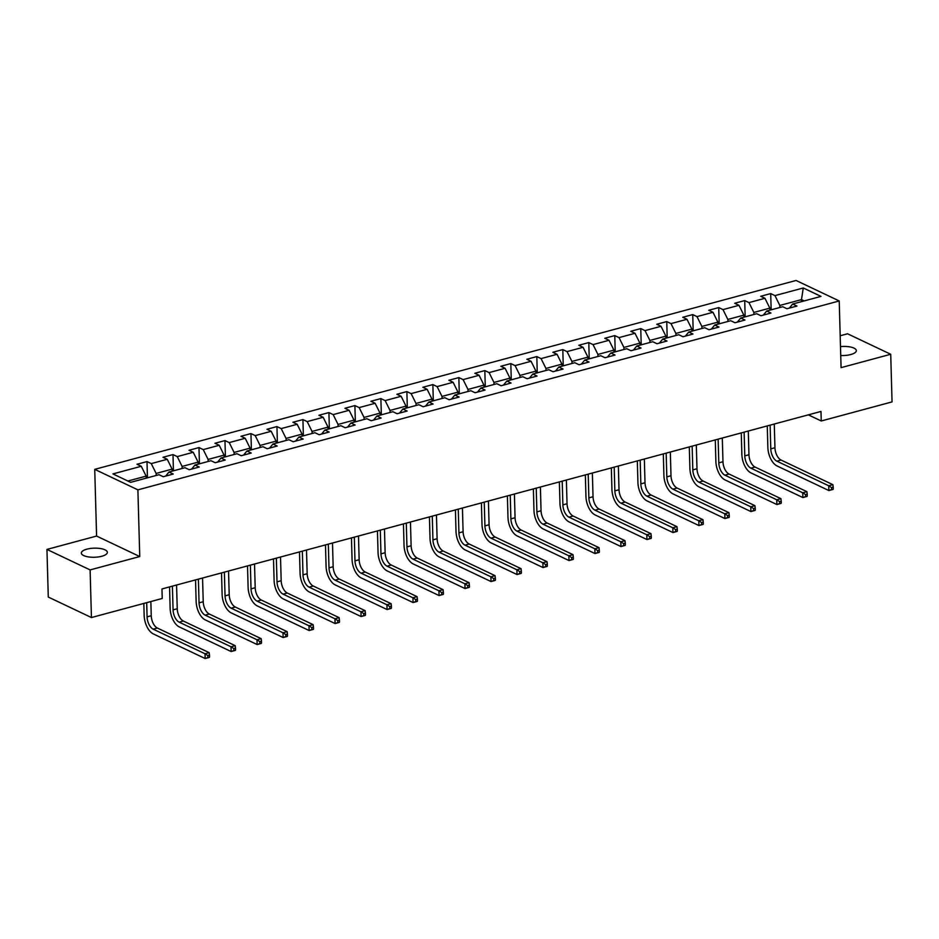 <?xml version="1.0" encoding="UTF-8"?>
<svg xmlns="http://www.w3.org/2000/svg" width="939" height="939" viewBox="0 0 939 939"><rect width="100%" height="100%" fill="white"/><g stroke="black" fill="none" stroke-linecap="round" stroke-linejoin="round"><path stroke-width="1.41" d="M101.811 556.252A13.017 4.554 -1.6 0 0 107.363 552.343A13.017 4.554 -1.6 0 0 100.309 548.517A13.017 4.554 -1.6 0 0 86.881 549.162A13.017 4.554 -1.6 0 0 81.341 553.071A13.017 4.554 -1.6 0 0 88.395 556.897A13.017 4.554 -1.6 0 0 101.811 556.252M840.734 355.505A13.017 4.554 -1.6 0 0 850.781 354.531A13.017 4.554 -1.6 0 0 856.333 350.623A13.017 4.554 -1.6 0 0 840.487 346.608M46.95 549.421L90.109 569.914L139.747 556.545L96.588 536.052L46.95 549.421L48.276 597.051L91.435 617.545L162.236 598.472L161.966 588.953L820.979 411.446L821.249 420.977L892.05 401.904L890.724 354.273L847.565 333.779L840.182 335.763M96.588 536.052L94.733 469.359L796.061 280.468L839.22 300.961L137.892 489.853L94.733 469.359M803.268 287.98L774.957 295.609L770.696 293.59L760.696 296.278L764.956 298.297L748.97 302.604L744.709 300.586L734.709 303.274L738.97 305.304L722.983 309.612L718.722 307.581L708.722 310.281L712.983 312.3L696.996 316.607L692.736 314.588L682.735 317.276L686.996 319.295L671.009 323.603L666.749 321.584L656.748 324.272L661.009 326.303L645.011 330.61L640.762 328.58L630.762 331.279L635.022 333.298L619.024 337.606L614.775 335.587L604.775 338.275L609.035 340.294L593.037 344.601L588.788 342.582L578.788 345.282L583.049 347.301L567.05 351.609L562.801 349.578L552.801 352.278L557.062 354.296L541.064 358.604L536.815 356.585L526.814 359.273L531.075 361.292L515.077 365.6L510.828 363.581L500.827 366.28L505.088 368.299L489.09 372.607L484.829 370.576L474.841 373.276L479.101 375.295L463.103 379.602L458.842 377.584L448.854 380.272L453.114 382.29L437.116 386.598L432.856 384.579L422.867 387.279L427.128 389.298L411.129 393.605L406.869 391.575L396.88 394.274L401.129 396.293L385.143 400.601L380.882 398.582L370.893 401.27L375.142 403.289L359.156 407.596L354.895 405.578L344.906 408.277L349.155 410.296L333.169 414.604L328.908 412.573L318.92 415.273L323.169 417.292L307.182 421.599L302.921 419.58L292.933 422.268L297.182 424.287L281.195 428.595L276.935 426.576L266.946 429.276L271.195 431.294L255.208 435.602L250.948 433.583L240.947 436.271L245.208 438.29L229.222 442.598L224.961 440.579L214.961 443.267L219.221 445.286L203.235 449.593L198.974 447.574L188.974 450.274L193.234 452.293L177.248 456.6L172.987 454.582L162.987 457.27L167.248 459.288L151.261 463.596L147 461.577L137 464.265L141.261 466.284L112.938 473.913L130.674 482.341L158.996 474.711L163.245 476.73L173.245 474.042L168.985 472.012L184.983 467.704L189.232 469.735L199.232 467.035L194.972 465.016L210.97 460.709L215.219 462.727L225.219 460.04L220.958 458.021L236.957 453.713L241.206 455.732L251.206 453.044L246.945 451.013L262.943 446.706L267.192 448.736L277.193 446.037L272.932 444.018L288.93 439.71L293.179 441.729L303.18 439.041L298.919 437.022L314.917 432.715L319.178 434.734L329.166 432.046L324.906 430.015L340.904 425.707L345.165 427.738L355.153 425.038L350.893 423.019L366.891 418.712L371.151 420.731L381.14 418.043L376.879 416.024L392.878 411.716L397.138 413.735L407.127 411.047L402.878 409.017L418.864 404.709L423.125 406.74L433.114 404.04L428.865 402.021L444.851 397.713L449.112 399.732L459.101 397.044L454.852 395.026L470.838 390.718L475.099 392.737L485.087 390.049L480.838 388.018L496.825 383.711L501.086 385.741L511.074 383.042L506.825 381.023L522.812 376.715L527.072 378.734L537.061 376.046L532.812 374.027L548.799 369.72L553.059 371.738L563.06 369.05L558.799 367.02L574.785 362.712L579.046 364.743L589.046 362.043L584.786 360.024L600.772 355.717L605.033 357.736L615.033 355.048L610.773 353.029L626.759 348.721L631.02 350.74L641.02 348.052L636.759 346.022L652.746 341.714L657.007 343.744L667.007 341.045L662.746 339.026L678.733 334.718L682.993 336.737L692.994 334.049L688.733 332.03L704.731 327.723L708.98 329.742L718.981 327.054L714.72 325.023L730.718 320.715L734.967 322.746L744.967 320.046L740.707 318.028L756.705 313.72L760.954 315.739L770.954 313.051L766.694 311.032L782.692 306.724L786.941 308.743L796.941 306.055L792.68 304.025L821.003 296.395L803.268 287.98L801.483 299.611L779.828 305.445L779.886 307.476M156.191 475.463L156.132 473.432L172.13 469.124L172.189 471.155M165.628 476.085L168.985 472.012M151.261 463.596L156.132 473.432M167.248 459.288L172.13 469.124M182.178 468.467L182.119 466.437L198.117 462.129L198.176 464.159M191.615 469.089L194.972 465.016M177.248 456.6L182.119 466.437M193.234 452.293L198.117 462.129M208.165 461.46L208.106 459.429L224.104 455.133L224.163 457.152M217.602 462.094L220.958 458.021M203.235 449.593L208.106 459.429M219.221 445.286L224.104 455.133M234.151 454.464L234.093 452.434L250.091 448.126L250.15 450.157M243.588 455.086L246.945 451.013M229.222 442.598L234.093 452.434M245.208 438.29L250.091 448.126M260.138 447.469L260.08 445.438L276.078 441.13L276.136 443.161M269.587 448.091L272.932 444.018M255.208 435.602L260.08 445.438M271.195 431.294L276.078 441.13M286.125 440.461L286.066 438.431L302.065 434.123L302.123 436.154M295.574 441.095L298.919 437.022M281.195 428.595L286.066 438.431M297.182 424.287L302.065 434.123M312.112 433.466L312.053 431.435L328.051 427.128L328.11 429.158M321.561 434.088L324.906 430.015M307.182 421.599L312.053 431.435M323.169 417.292L328.051 427.128M338.099 426.47L338.052 424.44L354.038 420.132L354.097 422.163M347.547 427.092L350.893 423.019M333.169 414.604L338.052 424.44M349.155 410.296L354.038 420.132M364.086 419.463L364.039 417.432L380.025 413.125L380.084 415.155M373.534 420.097L376.879 416.024M359.156 407.596L364.039 417.432M375.142 403.289L380.025 413.125M390.072 412.467L390.025 410.437L406.012 406.129L406.071 408.16M399.521 413.09L402.878 409.017M385.143 400.601L390.025 410.437M401.129 396.293L406.012 406.129M416.071 405.472L416.012 403.441L431.999 399.134L432.057 401.164M425.508 406.094L428.865 402.021M411.129 393.605L416.012 403.441M427.128 389.298L431.999 399.134M442.058 398.465L441.999 396.434L457.986 392.126L458.044 394.157M451.495 399.098L454.852 395.026M437.116 386.598L441.999 396.434M453.114 382.29L457.986 392.126M468.045 391.469L467.986 389.439L483.972 385.131L484.031 387.161M477.482 392.091L480.838 388.018M463.103 379.602L467.986 389.439M479.101 375.295L483.972 385.131M494.031 384.474L493.973 382.443L509.959 378.135L510.018 380.166M503.468 385.096L506.825 381.023M489.09 372.607L493.973 382.443M505.088 368.299L509.959 378.135M520.018 377.466L519.96 375.436L535.946 371.128L536.005 373.159M529.455 378.1L532.812 374.027M515.077 365.6L519.96 375.436M531.075 361.292L535.946 371.128M546.005 370.471L545.946 368.44L561.933 364.132L561.992 366.163M555.442 371.093L558.799 367.02M541.064 358.604L545.946 368.44M557.062 354.296L561.933 364.132M571.992 363.475L571.933 361.445L587.92 357.137L587.978 359.168M581.429 364.097L584.786 360.024M567.05 351.609L571.933 361.445M583.049 347.301L587.92 357.137M597.979 356.468L597.92 354.437L613.918 350.13L613.965 352.16M607.416 357.102L610.773 353.029M593.037 344.601L597.92 354.437M609.035 340.294L613.918 350.13M623.966 349.472L623.907 347.442L639.905 343.134L639.952 345.165M633.402 350.094L636.759 346.022M619.024 337.606L623.907 347.442M635.022 333.298L639.905 343.134M649.952 342.477L649.894 340.446L665.892 336.139L665.939 338.169M659.389 343.099L662.746 339.026M645.011 330.61L649.894 340.446M661.009 326.303L665.892 336.139M675.939 335.469L675.88 333.439L691.879 329.131L691.926 331.162M685.376 336.103L688.733 332.03M671.009 323.603L675.88 333.439M686.996 319.295L691.879 329.131M701.926 328.474L701.867 326.443L717.866 322.136L717.924 324.166M711.363 329.096L714.72 325.023M696.996 316.607L701.867 326.443M712.983 312.3L717.866 322.136M727.913 321.478L727.854 319.448L743.852 315.14L743.911 317.171M737.35 322.1L740.707 318.028M722.983 309.612L727.854 319.448M738.97 305.304L743.852 315.14M753.9 314.471L753.841 312.441L769.839 308.133L769.898 310.163M763.337 315.093L766.694 311.032M748.97 302.604L753.841 312.441M764.956 298.297L769.839 308.133M801.542 301.642L801.483 299.611L804.23 300.914M789.335 308.098L792.68 304.025M774.957 295.609L779.828 305.445M90.109 569.914L91.435 617.545M139.747 556.545L137.892 489.853M839.22 300.961L841.074 367.642L890.724 354.273M808.35 414.85L821.249 420.977M146.191 478.151L146.144 476.132L127.927 481.026M141.261 466.284L146.144 476.132M770.696 293.59L771.154 309.823M744.709 300.586L745.167 316.83M718.722 307.581L719.18 323.826M692.736 314.588L693.182 330.821M666.749 321.584L667.195 337.829M640.762 328.58L641.208 344.824M614.775 335.587L615.221 351.82M588.788 342.582L589.234 358.827M562.801 349.578L563.247 365.823M536.815 356.585L537.261 372.818M510.828 363.581L511.274 379.826M484.829 370.576L485.287 386.821M458.842 377.584L459.3 393.817M432.856 384.579L433.313 400.824M406.869 391.575L407.326 407.819M380.882 398.582L381.34 414.815M354.895 405.578L355.353 421.822M328.908 412.573L329.366 428.818M302.921 419.58L303.379 435.813M276.935 426.576L277.392 442.821M250.948 433.583L251.406 449.816M224.961 440.579L225.419 456.812M198.974 447.574L199.432 463.819M172.987 454.582L173.445 470.815M147 461.577L147.446 477.81M833.245 489.055L833.198 487.153L831.531 487.599L831.578 489.501L833.022 489.43L828.855 490.545L777.011 465.932A15.259 8.087 74.9 0 1 767.867 447.48L767.257 425.919M774.276 424.029L774.945 447.75A10.176 5.388 -105.1 0 0 781.037 460.04L832.893 484.665L828.726 485.78L831.531 487.599M770.121 425.156L770.778 448.865A10.176 5.388 -105.1 0 0 776.882 461.166L828.726 485.78L828.855 490.545L831.578 489.501M833.198 487.153L832.893 484.665M807.258 496.05L807.211 494.149L805.545 494.595L805.592 496.508L807.035 496.426L802.868 497.553L751.024 472.927A15.259 8.087 74.9 0 1 741.869 454.488L741.27 432.914M748.289 431.024L748.958 454.746A10.176 5.388 -105.1 0 0 755.05 467.047L806.906 491.66L802.739 492.787L805.545 494.595M744.122 432.151L744.791 455.873A10.176 5.388 -105.1 0 0 750.883 468.162L802.739 492.787L802.868 497.553L805.592 496.508M807.211 494.149L806.906 491.66M781.271 503.058L781.225 501.144L779.558 501.602L779.605 503.504L781.048 503.421L776.882 504.548L725.037 479.923A15.259 8.087 74.9 0 1 715.882 461.483L715.283 439.922M722.302 438.032L722.971 461.742A10.176 5.388 -105.1 0 0 729.063 474.042L780.919 498.668L776.753 499.783L779.558 501.602M718.135 439.147L718.804 462.868A10.176 5.388 -105.1 0 0 724.896 475.169L776.753 499.783L776.882 504.548L779.605 503.504M781.225 501.144L780.919 498.668M755.285 510.053L755.238 508.152L753.571 508.598L753.618 510.499L755.062 510.429L750.895 511.544L699.05 486.93A15.259 8.087 74.9 0 1 689.895 468.479L689.296 446.917M696.315 445.027L696.984 468.749A10.176 5.388 -105.1 0 0 703.076 481.038L754.921 505.663L750.766 506.778L753.571 508.598M692.149 446.154L692.818 469.864A10.176 5.388 -105.1 0 0 698.909 482.165L750.766 506.778L750.895 511.544L753.618 510.499M755.238 508.152L754.921 505.663M729.298 517.049L729.251 515.147L727.584 515.593L727.631 517.506L729.075 517.424L724.908 518.551L673.063 493.926A15.259 8.087 74.9 0 1 663.908 475.486L663.31 453.913M670.329 452.023L670.998 475.744A10.176 5.388 -105.1 0 0 677.089 488.045L728.934 512.659L724.779 513.786L727.584 515.593M666.162 453.15L666.831 476.871A10.176 5.388 -105.1 0 0 672.923 489.16L724.779 513.786L724.908 518.551L727.631 517.506M729.251 515.147L728.934 512.659M703.311 524.056L703.264 522.143L701.597 522.6L701.644 524.502L703.088 524.42L698.921 525.547L647.077 500.921A15.259 8.087 74.9 0 1 637.921 482.482L637.323 460.92M644.342 459.03L645.011 482.74A10.176 5.388 -105.1 0 0 651.103 495.041L702.947 519.666L698.792 520.781L701.597 522.6M640.175 460.145L640.844 483.867A10.176 5.388 -105.1 0 0 646.936 496.168L698.792 520.781L698.921 525.547L701.644 524.502M703.264 522.143L702.947 519.666M677.324 531.051L677.265 529.15L675.611 529.596L675.657 531.497L677.101 531.427L672.934 532.542L621.09 507.929A15.259 8.087 74.9 0 1 611.935 489.477L611.336 467.915M618.355 466.026L619.012 489.747A10.176 5.388 -105.1 0 0 625.116 502.036L676.96 526.662L672.794 527.777L675.611 529.596M614.188 467.153L614.857 490.862A10.176 5.388 -105.1 0 0 620.949 503.163L672.794 527.777L672.934 532.542L675.657 531.497M677.265 529.15L676.96 526.662M651.337 538.047L651.279 536.146L649.612 536.592L649.671 538.505L651.114 538.423L646.948 539.549L595.103 514.924A15.259 8.087 74.9 0 1 585.948 496.485L585.349 474.911M592.368 473.021L593.025 496.743A10.176 5.388 -105.1 0 0 599.129 509.044L650.973 533.657L646.807 534.784L649.612 536.592M588.201 474.148L588.87 497.87A10.176 5.388 -105.1 0 0 594.962 510.159L646.807 534.784L646.948 539.549L649.671 538.505M651.279 536.146L650.973 533.657M625.351 545.054L625.292 543.141L623.625 543.599L623.684 545.5L625.128 545.418L620.961 546.545L569.104 521.92A15.259 8.087 74.9 0 1 559.961 503.48L559.362 481.918M566.381 480.029L567.039 503.738A10.176 5.388 -105.1 0 0 573.142 516.039L624.987 540.664L620.82 541.78L623.625 543.599M562.215 481.144L562.884 504.865A10.176 5.388 -105.1 0 0 568.975 517.166L620.82 541.78L620.961 546.545L623.684 545.5M625.292 543.141L624.987 540.664M599.364 552.05L599.305 550.148L597.638 550.594L597.697 552.496L599.141 552.425L594.974 553.541L543.118 528.927A15.259 8.087 74.9 0 1 533.974 510.476L533.375 488.914M540.394 487.024L541.052 510.746A10.176 5.388 -105.1 0 0 547.155 523.035L599 547.66L594.833 548.775L597.638 550.594M536.228 488.151L536.897 511.861A10.176 5.388 -105.1 0 0 542.988 524.162L594.833 548.775L594.974 553.541L597.697 552.496M599.305 550.148L599 547.66M573.377 559.045L573.318 557.144L571.651 557.59L571.71 559.503L573.142 559.421L568.987 560.548L517.131 535.923A15.259 8.087 74.9 0 1 507.987 517.483L507.389 495.921M514.408 494.02L515.065 517.741A10.176 5.388 -105.1 0 0 521.168 530.042L573.013 554.656L568.846 555.782L571.651 557.59M510.241 495.146L510.898 518.868A10.176 5.388 -105.1 0 0 517.002 531.157L568.846 555.782L568.987 560.548L571.71 559.503M573.318 557.144L573.013 554.656M547.39 566.053L547.331 564.139L545.665 564.597L545.723 566.499L547.155 566.417L543 567.543L491.144 542.918A15.259 8.087 74.9 0 1 482 524.478L481.402 502.917M488.421 501.027L489.078 524.737A10.176 5.388 -105.1 0 0 495.182 537.038L547.026 561.663L542.859 562.778L545.665 564.597M484.254 502.142L484.911 525.863A10.176 5.388 -105.1 0 0 491.015 538.164L542.859 562.778L543 567.543L545.723 566.499M547.331 564.139L547.026 561.663M521.403 573.048L521.345 571.147L519.678 571.593L519.737 573.494L521.168 573.424L517.013 574.539L465.157 549.925A15.259 8.087 74.9 0 1 456.014 531.474L455.415 509.912M462.434 508.022L463.091 531.744A10.176 5.388 -105.1 0 0 469.195 544.033L521.039 568.658L516.873 569.773L519.678 571.593M458.267 509.149L458.925 532.859A10.176 5.388 -105.1 0 0 465.028 545.16L516.873 569.773L517.013 574.539L519.737 573.494M521.345 571.147L521.039 568.658M495.416 580.044L495.358 578.142L493.691 578.588L493.75 580.502L495.182 580.419L491.015 581.546L439.17 556.921A15.259 8.087 74.9 0 1 430.027 538.481L429.428 516.919M436.447 515.018L437.104 538.74A10.176 5.388 -105.1 0 0 443.208 551.04L495.053 575.654L490.886 576.781L493.691 578.588M432.28 516.145L432.938 539.866A10.176 5.388 -105.1 0 0 439.041 552.155L490.886 576.781L491.015 581.546L493.75 580.502M495.358 578.142L495.053 575.654M469.43 587.051L469.371 585.138L467.704 585.596L467.763 587.497L469.195 587.415L465.028 588.542L413.183 563.916A15.259 8.087 74.9 0 1 404.04 545.477L403.441 523.915M410.46 522.025L411.118 545.747A10.176 5.388 -105.1 0 0 417.221 558.036L469.066 582.661L464.899 583.776L467.704 585.596M406.294 523.14L406.951 546.862A10.176 5.388 -105.1 0 0 413.054 559.163L464.899 583.776L465.028 588.542L467.763 587.497M469.371 585.138L469.066 582.661M443.443 594.047L443.384 592.145L441.717 592.591L441.776 594.493L443.208 594.422L439.041 595.537L387.197 570.924A15.259 8.087 74.9 0 1 378.053 552.472L377.443 530.911M384.474 529.021L385.131 552.742A10.176 5.388 -105.1 0 0 391.234 565.032L443.079 589.657L438.912 590.772L441.717 592.591M380.307 530.148L380.964 553.857A10.176 5.388 -105.1 0 0 387.068 566.158L438.912 590.772L439.041 595.537L441.776 594.493M443.384 592.145L443.079 589.657M417.456 601.042L417.397 599.141L415.731 599.587L415.789 601.5L417.221 601.418L413.054 602.545L361.21 577.919A15.259 8.087 74.9 0 1 352.066 559.48L351.456 537.918M358.487 536.016L359.144 559.738A10.176 5.388 -105.1 0 0 365.248 572.039L417.092 596.652L412.925 597.779L415.731 599.587M354.32 537.143L354.977 560.865A10.176 5.388 -105.1 0 0 361.081 573.154L412.925 597.779L413.054 602.545L415.789 601.5M417.397 599.141L417.092 596.652M391.457 608.049L391.41 606.136L389.744 606.594L389.802 608.495L391.234 608.413L387.068 609.54L335.223 584.915A15.259 8.087 74.9 0 1 326.079 566.475L325.469 544.913M332.5 543.024L333.157 566.745A10.176 5.388 -105.1 0 0 339.249 579.034L391.105 603.66L386.938 604.775L389.744 606.594M328.333 544.139L328.99 567.86A10.176 5.388 -105.1 0 0 335.094 580.161L386.938 604.775L387.068 609.54L389.802 608.495M391.41 606.136L391.105 603.66M365.471 615.045L365.424 613.144L363.757 613.59L363.804 615.491L365.248 615.421L361.081 616.536L309.236 591.922A15.259 8.087 74.9 0 1 300.093 573.471L299.482 551.909M306.501 550.019L307.17 573.741A10.176 5.388 -105.1 0 0 313.262 586.03L365.118 610.655L360.952 611.77L363.757 613.59M302.346 551.146L303.004 574.856A10.176 5.388 -105.1 0 0 309.107 587.157L360.952 611.77L361.081 616.536L363.804 615.491M365.424 613.144L365.118 610.655M339.484 622.041L339.437 620.139L337.77 620.585L337.817 622.498L339.261 622.416L335.094 623.543L283.249 598.918A15.259 8.087 74.9 0 1 274.106 580.478L273.495 558.916M280.515 557.015L281.184 580.736A10.176 5.388 -105.1 0 0 287.275 593.037L339.132 617.651L334.965 618.778L337.77 620.585M276.359 558.142L277.017 581.863A10.176 5.388 -105.1 0 0 283.12 594.152L334.965 618.778L335.094 623.543L337.817 622.498M339.437 620.139L339.132 617.651M313.497 629.048L313.45 627.135L311.783 627.592L311.83 629.494L313.274 629.412L309.107 630.539L257.263 605.913A15.259 8.087 74.9 0 1 248.119 587.474L247.509 565.912M254.528 564.022L255.197 587.744A10.176 5.388 -105.1 0 0 261.288 600.033L313.145 624.658L308.978 625.773L311.783 627.592M250.373 565.137L251.03 588.859A10.176 5.388 -105.1 0 0 257.133 601.16L308.978 625.773L309.107 630.539L311.83 629.494M313.45 627.135L313.145 624.658M287.51 636.043L287.463 634.142L285.796 634.588L285.843 636.489L287.287 636.419L283.12 637.534L231.276 612.921A15.259 8.087 74.9 0 1 222.12 594.469L221.522 572.907M228.541 571.018L229.21 594.739A10.176 5.388 -105.1 0 0 235.302 607.028L287.158 631.654L282.991 632.769L285.796 634.588M224.374 572.144L225.043 595.854A10.176 5.388 -105.1 0 0 231.135 608.155L282.991 632.769L283.12 637.534L285.843 636.489M287.463 634.142L287.158 631.654M261.523 643.039L261.476 641.137L259.81 641.583L259.857 643.497L261.3 643.415L257.133 644.541L205.289 619.916A15.259 8.087 74.9 0 1 196.134 601.476L195.535 579.915M202.554 578.013L203.223 601.735A10.176 5.388 -105.1 0 0 209.315 614.036L261.171 638.649L257.004 639.776L259.81 641.583M198.387 579.14L199.056 602.861A10.176 5.388 -105.1 0 0 205.148 615.151L257.004 639.776L257.133 644.541L259.857 643.497M261.476 641.137L261.171 638.649M235.536 650.046L235.489 648.133L233.823 648.591L233.87 650.492L235.313 650.41L231.147 651.537L179.302 626.923A15.259 8.087 74.9 0 1 170.147 608.472L169.548 586.91M176.567 585.02L177.236 608.742A10.176 5.388 -105.1 0 0 183.328 621.031L235.173 645.656L231.017 646.771L233.823 648.591M172.4 586.136L173.069 609.857A10.176 5.388 -105.1 0 0 179.161 622.158L231.017 646.771L231.147 651.537L233.87 650.492M235.489 648.133L235.173 645.656M209.55 657.042L209.503 655.14L207.836 655.586L207.883 657.488L209.327 657.417L205.16 658.532L153.315 633.919A15.259 8.087 74.9 0 1 144.16 615.468L143.831 603.437M150.85 601.547L151.249 615.738A10.176 5.388 -105.1 0 0 157.341 628.027L209.186 652.652L205.031 653.767L207.836 655.586M146.684 602.662L147.083 616.853A10.176 5.388 -105.1 0 0 153.174 629.153L205.031 653.767L205.16 658.532L207.883 657.488M209.503 655.14L209.186 652.652M774.945 447.75L770.778 448.865M781.037 460.04L776.882 461.166M748.958 454.746L744.791 455.873M755.05 467.047L750.883 468.162M722.971 461.742L718.804 462.868M729.063 474.042L724.896 475.169M696.984 468.749L692.818 469.864M703.076 481.038L698.909 482.165M670.998 475.744L666.831 476.871M677.089 488.045L672.923 489.16M645.011 482.74L640.844 483.867M651.103 495.041L646.936 496.168M619.012 489.747L614.857 490.862M625.116 502.036L620.949 503.163M593.025 496.743L588.87 497.87M599.129 509.044L594.962 510.159M567.039 503.738L562.884 504.865M573.142 516.039L568.975 517.166M541.052 510.746L536.897 511.861M547.155 523.035L542.988 524.162M515.065 517.741L510.898 518.868M521.168 530.042L517.002 531.157M489.078 524.737L484.911 525.863M495.182 537.038L491.015 538.164M463.091 531.744L458.925 532.859M469.195 544.033L465.028 545.16M437.104 538.74L432.938 539.866M443.208 551.04L439.041 552.155M411.118 545.747L406.951 546.862M417.221 558.036L413.054 559.163M385.131 552.742L380.964 553.857M391.234 565.032L387.068 566.158M359.144 559.738L354.977 560.865M365.248 572.039L361.081 573.154M333.157 566.745L328.99 567.86M339.249 579.034L335.094 580.161M307.17 573.741L303.004 574.856M313.262 586.03L309.107 587.157M281.184 580.736L277.017 581.863M287.275 593.037L283.12 594.152M255.197 587.744L251.03 588.859M261.288 600.033L257.133 601.16M229.21 594.739L225.043 595.854M235.302 607.028L231.135 608.155M203.223 601.735L199.056 602.861M209.315 614.036L205.148 615.151M177.236 608.742L173.069 609.857M183.328 621.031L179.161 622.158M151.249 615.738L147.083 616.853M157.341 628.027L153.174 629.153"/></g></svg>
